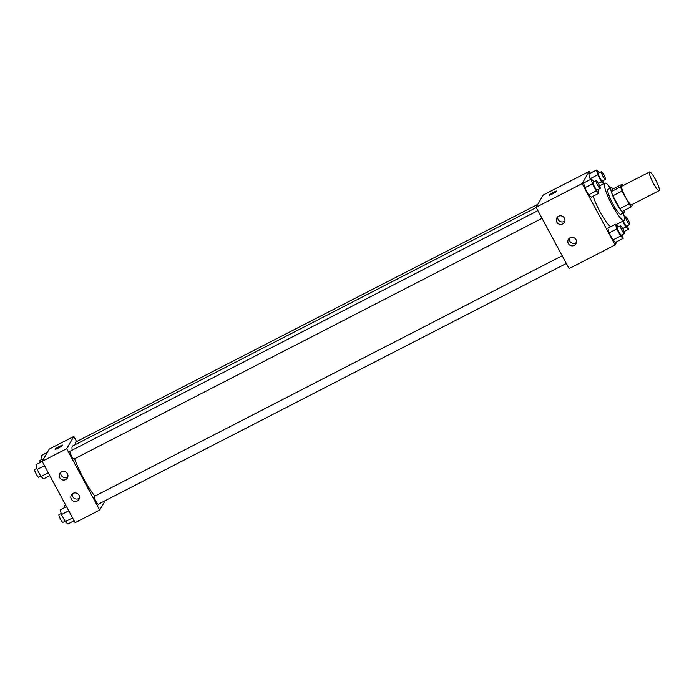 <?xml version="1.0" encoding="UTF-8"?>
<svg xmlns="http://www.w3.org/2000/svg" width="694" height="694" viewBox="0 0 694 694"><rect width="100%" height="100%" fill="white"/><g stroke="black" fill="none" stroke-linecap="round" stroke-linejoin="round"><path stroke-width="1.04" d="M659.3 190.503A10.505 1.804 -117.2 0 1 659.153 190.65A10.505 1.804 -117.2 0 1 652.742 182.132A10.505 1.804 -117.2 0 1 649.541 171.965A10.505 1.804 -117.2 0 1 655.691 179.972A10.505 1.804 -117.2 0 1 659.3 190.503M659.153 190.65L631.54 204.851A10.505 1.804 -117.2 0 1 625.129 196.341A10.505 1.804 -117.2 0 1 621.928 186.166L649.541 171.965M622.128 184.257L620.618 186.842A13.559 2.334 -117.2 0 0 622.102 191.05L612.897 195.786A13.559 2.334 -117.2 0 1 611.414 191.57L612.923 188.994L622.128 184.257A13.559 2.334 -117.2 0 1 623.238 185.489M622.102 191.05L629.05 203.958A13.559 2.334 -117.2 0 0 631.349 206.769L632.85 204.183M612.897 195.786L619.846 208.694L629.05 203.958M619.846 208.694A13.559 2.334 -117.2 0 0 622.145 211.497L631.349 206.769M613.062 188.915A14.01 2.412 62.8 0 0 611.128 187.788A14.01 2.412 62.8 0 0 616.099 202.7A14.01 2.412 62.8 0 0 623.941 212.702A14.01 2.412 62.8 0 0 624.149 210.464M623.941 212.702L620.87 214.281A14.01 2.412 -117.2 0 1 613.036 204.279A14.01 2.412 -117.2 0 1 608.057 189.367L611.128 187.788M611.414 191.57L620.618 186.842M623.264 213.049A21.011 3.617 -117.2 0 1 624.366 220.215A21.011 3.617 -117.2 0 1 624.071 220.51A21.011 3.617 -117.2 0 1 611.249 203.472A21.011 3.617 -117.2 0 1 604.856 183.138A21.011 3.617 -117.2 0 1 610.451 188.135M610.746 226.669A21.011 3.617 -117.2 0 1 601.698 214.784A21.011 3.617 -117.2 0 1 593.153 196.176M590.282 173.24L589.258 171.34L582.11 183.615L615.118 244.93L617.148 241.46M618.38 226.86L615.569 224.188L607.901 228.135L609.089 232.898L612.897 239.985L615.517 242.293L623.195 238.346L622.284 234.702M594.081 181.733L591.271 179.061L583.593 183.008L584.79 187.77L588.599 194.858L591.219 197.165L598.896 193.218L597.976 189.575M599.347 172.702L596.536 170.03L588.859 173.977L590.056 178.74L590.455 179.477L590.056 178.74L597.725 174.793L601.533 181.88L603.659 183.754M556.779 191.076A4.381 0.468 -28.3 0 0 553.37 192.385A4.381 0.468 151.7 0 1 556.77 191.076A4.381 0.468 151.7 0 1 553.144 193.565A4.381 0.468 151.7 0 1 549.067 195.222A4.381 0.468 151.7 0 1 553.37 192.377A4.381 0.468 -28.3 0 0 549.067 195.222M582.11 183.615L536.089 207.28L543.237 195.014L589.258 171.34M536.089 207.28L569.106 268.595L615.118 244.93M556.788 222.08A4.381 4.285 30.2 0 1 562.782 216.407A4.381 4.285 30.2 0 1 560.57 224.414A4.381 4.285 30.2 0 1 556.788 222.08M568.343 243.542A4.381 4.285 30.2 0 1 574.337 237.869A4.381 4.285 30.2 0 1 572.125 245.876A4.381 4.285 30.2 0 1 568.343 243.542M557.768 216.806A4.381 4.285 -149.8 0 0 564.907 220.961M569.323 238.259A4.381 4.285 -149.8 0 0 576.462 242.423M94.861 496.132A30.683 5.274 -117.2 0 1 74.588 458.777M72.159 450.18A30.683 5.274 -117.2 0 1 72.731 445.956L536.236 207.558M74.05 459.029A4.381 0.755 -117.2 0 1 73.989 459.09A4.381 0.755 -117.2 0 1 71.317 455.542A4.381 0.755 -117.2 0 1 69.981 451.3L537.893 210.629M98.348 504.156A4.381 0.755 -117.2 0 1 98.288 504.217A4.381 0.755 -117.2 0 1 95.616 500.669A4.381 0.755 -117.2 0 1 94.28 496.427L562.192 255.765M75.646 444.464A4.381 0.755 -117.2 0 1 75.247 442.269L537.789 204.357M99.693 510.038L66.685 448.723L42.134 461.345L75.152 522.66L99.693 510.038L105.15 500.686M76.592 441.575L73.833 436.448L66.685 448.723M61.54 471.911A4.381 4.285 30.2 0 1 67.387 477.949A4.381 4.285 30.2 0 1 59.771 477.724A4.381 4.285 30.2 0 1 61.54 471.911M77.225 501.042A4.381 4.285 30.2 0 1 71.378 495.004A4.381 4.285 30.2 0 1 77.32 493.503A4.381 4.285 30.2 0 1 77.225 501.042M73.833 436.448L49.291 449.07L42.134 461.345M60.751 472.441A4.381 4.285 -149.8 0 0 67.891 476.605M72.306 493.902A4.381 4.285 -149.8 0 0 79.446 498.058M62.807 445.236A4.381 0.468 151.7 0 1 58.86 447.804A4.381 0.468 151.7 0 1 55.112 449.287A4.381 0.468 151.7 0 1 58.747 446.797A4.381 0.468 151.7 0 1 62.824 445.132A4.381 0.468 151.7 0 1 62.807 445.236M62.824 445.132A4.381 0.468 -28.3 0 0 58.747 446.797A4.381 0.468 -28.3 0 0 55.121 449.287M64.603 507.574A4.381 0.755 -117.2 0 1 64.264 505.544L65.574 504.868M47.27 452.54L41.224 455.654L42.542 460.651M40.304 462.447A4.381 0.755 -117.2 0 1 39.966 460.417L42.134 459.298M66.503 506.594L60.257 509.812L61.445 514.575L65.262 521.654L67.882 523.97L74.128 520.76M61.445 514.575L68.775 510.81M65.262 521.654L72.584 517.889M63.067 522.304A4.381 0.755 -117.2 0 1 63.007 522.365A4.381 0.755 -117.2 0 1 60.335 518.817A4.381 0.755 -117.2 0 1 58.999 514.575L61.167 513.456M42.204 461.467L35.958 464.685L37.146 469.448L40.963 476.526L43.583 478.843L49.829 475.633M37.146 469.448L44.477 465.683M40.963 476.526L48.285 472.761M38.769 477.168A4.381 0.755 -117.2 0 1 38.708 477.229A4.381 0.755 -117.2 0 1 36.036 473.681A4.381 0.755 -117.2 0 1 34.7 469.448L36.869 468.329M622.718 221.213L625.832 227.007L628.452 229.315L627.541 225.671M626.708 226.071A4.381 0.755 -117.2 0 1 626.647 226.131A4.381 0.755 -117.2 0 1 623.212 220.952M622.718 228.604L625.832 227.007M624.114 231.553L628.452 229.315M629.779 224.492A4.381 0.755 -117.2 0 1 629.71 224.552A4.381 0.755 -117.2 0 1 627.038 221.004A4.381 0.755 -117.2 0 1 625.71 216.771A4.381 0.755 -117.2 0 1 628.27 220.102A4.381 0.755 -117.2 0 1 629.779 224.492M596.536 170.03L597.725 174.793M604.006 183.572L603.242 180.544M602.409 180.943A4.381 0.755 -117.2 0 1 602.349 181.004A4.381 0.755 -117.2 0 1 599.677 177.456A4.381 0.755 -117.2 0 1 598.341 173.214L601.412 171.635A4.381 0.755 -117.2 0 1 603.971 174.975A4.381 0.755 -117.2 0 1 605.472 179.364A4.381 0.755 -117.2 0 1 605.411 179.425A4.381 0.755 -117.2 0 1 602.739 175.877A4.381 0.755 -117.2 0 1 601.412 171.635M588.859 173.977L590.056 178.74M598.419 183.476L601.533 181.88M615.569 224.188L616.758 228.959L620.566 236.038L623.195 238.346M621.442 235.101A4.381 0.755 -117.2 0 1 621.382 235.162A4.381 0.755 -117.2 0 1 618.71 231.614A4.381 0.755 -117.2 0 1 617.374 227.38L620.445 225.802A4.381 0.755 -117.2 0 1 623.004 229.133A4.381 0.755 -117.2 0 1 624.513 233.522A4.381 0.755 -117.2 0 1 624.453 233.583A4.381 0.755 -117.2 0 1 621.781 230.035A4.381 0.755 -117.2 0 1 620.445 225.802M607.901 228.135L609.089 232.898L616.758 228.959M609.089 232.898L612.897 239.985L620.566 236.038M612.897 239.985L615.517 242.293M591.271 179.061L592.459 183.832L596.267 190.911L598.896 193.218M597.144 189.974A4.381 0.755 -117.2 0 1 597.083 190.035A4.381 0.755 -117.2 0 1 594.411 186.486A4.381 0.755 -117.2 0 1 593.075 182.244L596.146 180.674A4.381 0.755 -117.2 0 1 598.705 184.005A4.381 0.755 -117.2 0 1 600.215 188.395A4.381 0.755 -117.2 0 1 600.154 188.456A4.381 0.755 -117.2 0 1 597.482 184.908A4.381 0.755 -117.2 0 1 596.146 180.674M583.593 183.008L584.79 187.77L592.459 183.832M584.79 187.77L588.599 194.858L596.267 190.911M588.599 194.858L591.219 197.165M616.064 224.63L624.071 220.51M599.581 185.845L604.856 183.138M73.989 459.09L542.04 218.341M98.288 504.217L566.339 263.468M63.007 522.365L65.071 521.298M38.708 477.229L40.773 476.171M626.647 226.131L629.71 224.552M624.435 217.422L625.71 216.771M602.349 181.004L605.411 179.425M621.382 235.162L624.453 233.583M597.083 190.035L600.154 188.456"/></g></svg>
